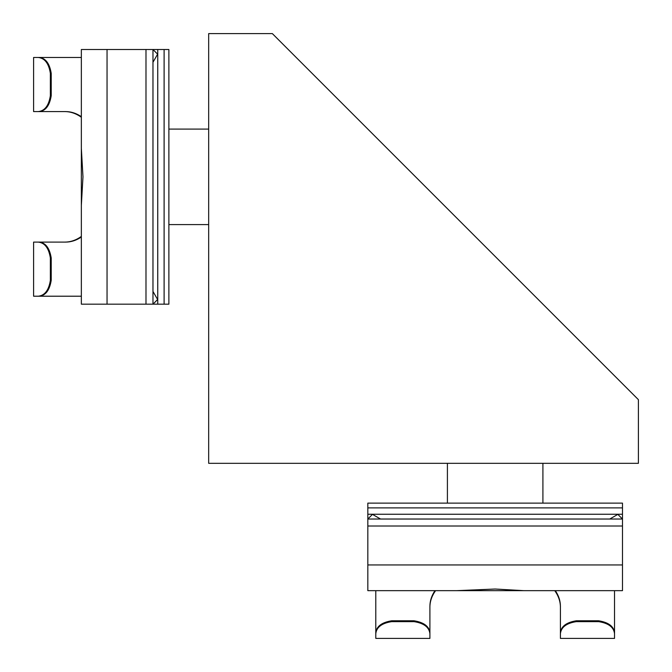 <?xml version="1.0" encoding="UTF-8"?>
<svg xmlns="http://www.w3.org/2000/svg" width="672" height="672" viewBox="0 0 672 672"><rect width="100%" height="100%" fill="white"/><g stroke="black" fill="none" stroke-linecap="round" stroke-linejoin="round"><path stroke-width="1.01" d="M638.4 463.327L208.673 463.327L208.673 33.6L272.336 33.6L638.4 399.664L638.4 463.327M168.882 224.591L208.673 224.591M152.972 62.252L157.618 54.163L152.972 49.518L81.346 49.518L81.346 214.83M447.409 503.118L447.409 463.327M380.562 519.028L372.481 514.382L367.828 519.028L367.828 590.654L533.14 590.654M39.312 111.586C45.662 110.846 49.627 105.546 51.223 95.668L50.366 95.668C48.829 105.521 44.822 110.821 38.363 111.586L65.705 111.586C71.123 111.611 76.339 113.299 81.346 116.659M38.363 57.473C44.822 58.237 48.829 63.538 50.366 73.391L51.223 73.391C49.627 63.521 45.662 58.212 39.312 57.473L33.6 57.473L33.6 111.586L38.363 111.586M50.366 73.391L50.366 95.668M50.366 258.014L51.223 258.014C49.627 248.144 45.662 242.836 39.312 242.096L38.363 242.096C44.822 242.861 48.829 248.161 50.366 258.014L50.366 280.291C48.829 290.144 44.822 295.445 38.363 296.209L39.312 296.209C45.662 295.47 49.627 290.17 51.223 280.291L50.366 280.291M81.346 237.031C76.339 240.383 71.123 242.071 65.705 242.096L35.188 242.096M81.346 296.209L35.188 296.209M51.223 258.014L51.223 280.291M39.312 57.473L81.346 57.473M38.363 242.096L33.6 242.096L33.6 296.209L39.312 296.209M81.346 236.435C76.096 240.181 70.594 242.063 64.856 242.096M64.856 111.586C70.594 111.619 76.096 113.501 81.346 117.247M51.223 73.391L51.223 95.668M81.346 49.518L81.346 148.294L82.975 176.845L81.346 205.388L81.346 304.172L152.972 304.172L157.618 299.519L152.972 291.438M81.346 215.149L81.346 304.172M152.972 49.518L168.882 49.518L168.882 304.172L152.972 304.172L152.972 49.518M429.904 632.688C429.164 626.338 423.856 622.373 413.986 620.777L413.986 621.634C423.839 623.171 429.139 627.178 429.904 633.637L429.904 638.4L375.791 638.4L375.791 633.637C376.555 627.178 381.856 623.171 391.709 621.634L413.986 621.634M429.904 636.812L429.904 606.295C429.929 600.877 431.617 595.661 434.969 590.654M576.332 621.634L576.332 620.777C566.454 622.373 561.154 626.338 560.414 632.688L560.414 633.637C561.179 627.178 566.479 623.171 576.332 621.634L598.609 621.634C608.462 623.171 613.763 627.178 614.527 633.637L614.527 632.688C613.788 626.338 608.479 622.373 598.609 620.777L598.609 621.634M555.341 590.654C558.701 595.661 560.389 600.877 560.414 606.295L560.414 636.812M614.527 590.654L614.527 636.812M576.332 620.777L598.609 620.777M391.709 621.634L391.709 620.777C381.83 622.373 376.53 626.338 375.791 632.688L375.791 633.637M375.791 632.688L375.791 590.654M560.414 633.637L560.414 638.4L614.527 638.4L614.527 632.688M554.753 590.654C558.499 595.904 560.381 601.406 560.414 607.144M429.904 607.144C429.937 601.406 431.819 595.904 435.565 590.654M391.709 620.777L413.986 620.777M456.851 590.654L495.155 589.025L523.706 590.654L622.482 590.654L523.706 590.654M367.828 507.889L622.482 507.889L622.482 503.118L367.828 503.118L367.828 519.028L622.482 519.028L622.482 590.654M367.828 590.654L466.612 590.654M622.482 507.889L622.482 519.028L617.837 514.382L609.748 519.028M107.05 49.518L107.05 304.172M145.992 49.518L145.992 304.172M157.744 49.518L157.744 304.172M164.111 49.518L164.111 304.172M367.828 564.95L622.482 564.95M367.828 526.008L622.482 526.008M367.828 514.256L622.482 514.256M208.673 129.091L168.882 129.091M542.909 463.327L542.909 503.118"/></g></svg>
